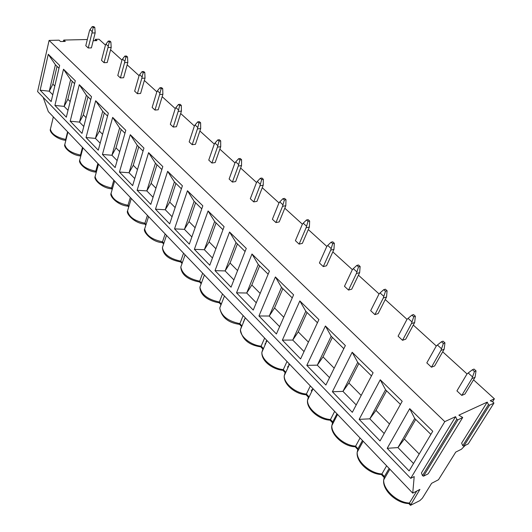 <?xml version="1.0" encoding="UTF-8"?>
<svg xmlns="http://www.w3.org/2000/svg" width="532" height="532" viewBox="0 0 532 532"><rect width="100%" height="100%" fill="white"/><g stroke="black" fill="none" stroke-linecap="round" stroke-linejoin="round"><path stroke-width="0.8" d="M43.165 97.349L48.326 111.627L412.746 493.151L414.195 476.579L410.711 478.341L37.599 91.584L49.097 40.412L59.099 40.173L60.535 41.536L65.203 41.423L63.78 40.412L63.534 41.463M94.922 40.698L95.454 39.328L99.012 39.242L105.476 45.12M63.242 41.469L63.774 40.066L87.321 39.514M93.193 40.738L96.904 40.645L95.481 39.661L95.221 40.691M110.583 49.762L121.988 60.136M127.161 64.844L139.098 75.697M144.345 80.472L156.854 91.843M162.174 96.678L175.274 108.595M180.674 113.502L194.413 126.004M199.886 130.978L214.31 144.092M219.862 149.146L235.004 162.918M240.637 168.039L256.55 182.509M262.263 187.71L279.001 202.931M284.8 208.205L302.409 224.218M308.301 229.571L326.848 246.449M332.826 251.882L352.384 269.664M358.448 275.184L379.083 293.95M385.241 299.549L407.04 319.373M413.291 325.059L436.333 346.013M442.684 351.792L467.069 373.969M473.52 379.835L494.401 398.82L492.506 401.833M49.097 40.412L444.785 421.63L455.578 416.669L456.782 419.316L457.892 419.874L462.714 417.467L458.85 415.166L487.219 402.126L488.469 404.639L489.553 405.171L493.902 403.15L493.477 402.318L490.258 400.722L494.401 398.82M472.396 376.776L468.22 372.985L466.95 374.069L456.928 390.887L461.803 395.422L464.948 394.046L475.076 377.261L471.931 378.598L474.444 371.529L472.443 369.72L474.019 369.068L476.02 370.871L474.444 371.529M441.394 348.633L437.417 345.022L436.22 346.113L426.817 362.884L431.465 367.206L434.637 365.956L444.147 349.225L440.962 350.428L443.362 343.473L441.454 341.757L443.043 341.165L444.952 342.881L443.362 343.473M411.854 321.813L408.057 318.369L406.933 319.473L398.096 336.177L402.531 340.3L405.73 339.17L414.661 322.505L411.455 323.582L413.736 316.746L411.921 315.104L413.524 314.578L415.346 316.214L413.736 316.746M383.672 296.224L380.048 292.939L378.983 294.05L370.678 310.675L374.914 314.612L378.132 313.601L386.531 297.009L383.299 297.98L385.481 291.25L383.745 289.681L385.361 289.209L387.097 290.771L385.481 291.25M356.759 271.792L353.295 268.647L352.29 269.771L344.477 286.302L348.527 290.073L351.758 289.155L359.659 272.65L356.413 273.521L358.495 266.898L356.839 265.402L358.462 264.983L360.117 266.472L358.495 266.898M331.024 248.431L327.712 245.425L326.761 246.549L319.406 262.988L323.283 266.592L326.528 265.774L333.963 249.362L330.711 250.14L332.7 243.623L331.11 242.186L332.739 241.814L334.329 243.244L332.7 243.623M306.399 226.073L303.233 223.194L302.329 224.324L295.4 240.663L299.11 244.115L302.362 243.383L309.371 227.071L306.106 227.763L308.015 221.345L306.492 219.975L308.128 219.643L309.651 221.013L308.015 221.345M282.811 204.66L279.779 201.901L278.921 203.031L272.391 219.264L275.948 222.576L279.207 221.924L285.81 205.718L282.545 206.323L284.367 200.012L282.911 198.695L284.547 198.403L286.003 199.713L284.367 200.012M260.201 184.132L257.288 181.485L256.477 182.616L250.313 198.729L253.731 201.907L256.983 201.335L263.22 185.242L259.949 185.774L261.697 179.557L260.301 178.293L261.937 178.04L263.34 179.297L261.697 179.557M238.502 164.428L235.703 161.888L234.931 163.018L229.119 179.018L232.404 182.07L235.656 181.565L241.535 165.592L238.27 166.05L239.945 159.926L238.609 158.716L240.245 158.496L241.588 159.706L239.945 159.926M217.661 145.509L214.975 143.068L214.243 144.199L208.75 160.079L211.909 163.011L215.154 162.573L220.714 146.712L217.448 147.111L219.058 141.08L217.768 139.916L219.403 139.73L220.694 140.887L219.058 141.08M197.631 127.328L195.045 124.98L194.353 126.104L189.166 141.864L192.198 144.684L195.444 144.305L200.69 128.571L197.432 128.91L198.981 122.965L197.744 121.848L199.374 121.688L200.617 122.799L198.981 122.965M178.366 109.831L175.879 107.577L175.214 108.701L170.313 124.328L173.239 127.048L176.471 126.722L181.432 111.115L178.18 111.394L179.67 105.535L178.479 104.465L180.109 104.332L181.299 105.403L179.67 105.535M159.819 92.994L157.425 90.819L156.794 91.943L152.159 107.444L154.978 110.064L158.197 109.791L162.892 94.31L159.647 94.543L161.083 88.764L159.939 87.733L161.562 87.62L162.706 88.658L161.083 88.764M141.951 76.774L139.643 74.68L139.045 75.797L134.662 91.171L137.376 93.699L140.588 93.472L145.03 78.118L141.798 78.304L143.181 72.611L142.077 71.614L143.693 71.527L144.797 72.525L143.181 72.611M124.734 61.14L122.506 59.119L121.934 60.236L117.791 75.484L120.412 77.918L123.61 77.739L127.806 62.51L124.588 62.65L125.924 57.037L124.854 56.073L126.47 56.013L127.534 56.977L125.924 57.037M108.122 46.065L105.974 44.109L105.429 45.22L101.506 60.335L104.033 62.69L107.218 62.55L111.195 47.454L107.989 47.547L109.273 42.015L108.249 41.084L109.851 41.044L110.882 41.975L109.273 42.015M92.089 31.508L90.014 29.626L89.496 30.73L85.785 45.712L88.226 47.98L91.398 47.887L95.155 32.918L91.97 32.977L93.206 27.518L92.216 26.62L93.812 26.6L94.802 27.498L93.206 27.518M465.008 445.597L461.43 449.241L455.758 452.08L438.488 479.738L431.612 483.322L422.388 498.185L419.834 500.639L410.485 505.34L419.914 489.413L412.746 493.151M67.597 131.796L65.695 139.417L66.001 139.736M416.742 491.063L409.421 503.026L410.717 504.396M386.618 465.793L381.929 473.946L384.403 476.559L384.257 476.951M389.118 468.413L384.403 476.559L383.718 479.831C382.834 489.447 397.338 502.727 409.421 503.026L408.835 503.591L410.485 505.34M360.058 437.989L355.642 446.142L357.93 448.835M362.452 440.496L358.016 448.642L357.211 452.14C356.44 461.204 370.199 473.507 381.929 473.946L381.404 474.544L384.104 477.404M334.655 411.389L330.492 419.535L332.759 421.929L331.842 425.607C331.177 434.159 344.251 445.583 355.642 446.142L355.183 446.78L357.69 449.44M336.942 413.783L332.759 421.929M310.322 385.919L306.399 394.046L308.573 396.347L307.536 400.164C306.964 408.237 319.419 418.87 330.492 419.535L330.079 420.16C318.901 419.828 306.146 408.589 307.536 400.164L313.062 388.786M287.001 361.501L283.303 369.607L285.385 371.815L284.241 375.738C283.742 383.366 295.626 393.294 306.399 394.046L306.046 394.711C295.865 394.458 283.297 384.476 284.241 375.738L289.548 364.167M264.63 338.079L261.139 346.166L263.134 348.28L261.884 352.27C261.458 359.486 272.816 368.782 283.303 369.607L283.011 370.305M243.144 315.589L239.852 323.642L241.774 325.677L240.411 329.714C240.045 336.537 250.924 345.261 261.139 346.166L260.899 346.884M222.502 293.977L219.39 302.003L221.239 303.952L221.159 304.464M202.652 273.195L199.713 281.182L201.442 283.017M183.553 253.192L180.767 261.139L182.303 262.768M165.153 233.934L162.519 241.834L163.863 243.264M147.417 215.367L144.923 223.227L146.087 224.457M130.32 197.465L127.959 205.279L128.937 206.31M113.815 180.188L111.58 187.956L112.378 188.8M97.881 163.504L95.76 171.218L96.392 171.883M82.48 147.384L80.478 155.051L80.937 155.537M337.075 413.923L336.284 415.06M312.63 389.677L311.22 390.887M288.397 366.674L287.539 367.12M265.508 343.925L264.936 344.138M243.636 321.88L243.297 321.966M336.703 414.248L337.015 413.863M311.612 390.069L313.022 388.865M287.912 366.309L288.77 365.856M288.677 364.633L289.428 364.041M265.288 343.326L265.86 343.113M265.914 341.883L266.532 341.557M266.266 341.072L266.884 340.746M243.629 321.162L243.969 321.069M244.168 319.852L244.52 319.719M244.501 319.04L244.853 318.907M487.219 402.126L461.616 443.123L462.754 445.67L463.798 446.195L468.266 443.828M410.711 478.341L444.785 421.63M455.578 416.669L421.424 472.941L422.474 475.635L423.532 476.18L428.18 473.819L462.574 417.7L428.18 473.819M239.666 324.394L239.852 323.642C228.022 321.188 221.332 315.975 219.769 308.015L221.239 303.952M219.257 302.775L219.39 302.003C207.912 299.596 201.422 294.642 199.919 287.127L201.382 283.177M199.626 281.987L199.713 281.182C188.561 278.835 182.263 274.106 180.814 267.004L182.09 263.38M180.727 261.963L180.767 261.139C169.927 258.838 163.809 254.329 162.413 247.606L163.524 244.281M163.63 243.962L162.42 242.678L162.519 241.834C151.972 239.58 146.021 235.264 144.671 228.9L145.642 225.847M145.868 225.149L144.857 224.078L144.923 223.227C134.656 221.013 128.87 216.883 127.567 210.838L128.411 208.045M128.724 207.001L127.913 206.143L127.959 205.279C117.951 203.098 112.319 199.141 111.055 193.402L111.793 190.842M112.186 189.485L111.56 188.827L111.58 187.956C101.818 185.814 96.332 182.011 95.108 176.558L95.753 174.203M96.206 172.567L95.76 171.218C86.237 169.116 80.884 165.465 79.7 160.265L80.266 158.104M80.764 156.215L80.478 155.051C71.175 152.977 65.955 149.465 64.804 144.511L65.303 142.523M65.828 140.408L65.695 139.417C56.611 137.369 51.511 133.984 50.394 129.263L50.833 127.441M432.755 431.246L409.115 470.913L387.196 448.303L409.707 408.649L432.755 431.246M402.192 401.288L380.048 440.928L359.153 419.362L380.254 379.768L402.192 401.288M373.098 372.759L352.33 412.327L332.387 391.745L352.184 352.251L373.098 372.759M345.361 345.561L325.877 385.028L306.818 365.364L325.404 325.996L345.361 345.561M318.894 319.612L300.593 358.94L282.366 340.128L299.835 300.926L318.894 319.612M293.604 294.821L276.407 333.983L258.958 315.975L275.383 276.953L293.604 294.821M269.425 271.114L253.252 310.09L236.527 292.833L251.982 254.003L269.425 271.114M246.276 248.417L231.054 287.187L215.014 270.635L229.565 232.032L246.276 248.417M224.098 226.672L209.768 265.222L194.373 249.335L208.072 210.958L224.098 226.672M202.832 205.818L189.332 244.128L174.536 228.866L187.45 190.735L202.832 205.818M182.416 185.801L169.695 223.866L155.47 209.189L167.64 171.317L182.416 185.801M162.805 166.569L150.809 204.381L137.123 190.257L148.601 152.651L162.805 166.569M143.946 148.089L132.634 185.628L119.461 172.036L130.287 134.689L143.946 148.089M125.811 130.3L115.138 167.573L102.437 154.473L112.658 117.406L125.811 130.3M108.348 113.176L98.274 150.17L86.031 137.535L95.674 100.754L108.348 113.176M91.517 96.678L82.008 133.392L70.197 121.203L79.301 84.701L91.517 96.678M75.298 80.771L66.32 117.2L54.909 105.429L63.508 69.22L75.298 80.771M59.644 65.429L51.165 101.565L40.146 90.194L48.266 54.277L59.644 65.429M413.524 463.512L397.943 447.585L387.196 448.303M419.196 453.996L404.38 439.033L397.943 447.585L414.707 418.471L409.707 408.649M415.692 419.442L404.38 439.033M430.88 434.391L414.707 418.471M400.436 404.426L385.54 389.757L380.254 379.768M384.184 433.52L369.813 418.83L359.153 419.362M389.497 424.011L375.998 410.372L369.813 418.83L385.54 389.757M386.604 390.807L375.998 410.372M371.456 375.891L357.73 362.378L352.184 352.251M356.214 404.932L342.96 391.379L332.387 391.745M361.195 395.436L348.899 383.02L342.96 391.379L357.73 362.378M358.867 363.496L348.899 383.02M343.818 348.686L331.177 336.237L325.404 325.996M329.521 377.647L317.298 365.152L306.818 365.364M334.196 368.171L323.017 356.879L317.298 365.152L331.177 336.237M332.38 337.421L323.017 356.879M317.444 322.725L305.8 311.26L299.835 300.926M304.018 351.579L292.746 340.061L282.366 340.128M308.414 342.136L298.259 331.882L292.746 340.061L305.8 311.26M307.064 312.503L298.259 331.882M292.248 297.913L281.528 287.36L275.383 276.953M279.626 326.655L269.245 316.035L258.958 315.975M283.762 317.245L274.552 307.948L269.245 316.035L281.528 287.36M282.844 288.657L274.552 307.948M268.148 274.193L258.279 264.477L251.982 254.003M256.278 302.788L246.715 293.012L236.527 292.833M260.168 293.425L251.842 285.012L246.715 293.012L258.279 264.477M259.643 265.82L251.842 285.012M245.072 251.476L236.008 242.545L229.565 232.032M233.907 279.918L225.109 270.928L215.014 270.635M237.565 270.602L230.057 263.021L225.109 270.928L236.008 242.545M237.412 243.929L230.057 263.021M222.968 229.711L214.635 221.512L208.072 210.958M212.454 257.993L204.361 249.721L194.373 249.335M215.899 248.723L209.143 241.907L204.361 249.721L214.635 221.512M216.078 222.928L209.143 241.907M201.761 208.837L194.12 201.309L187.45 190.735M191.859 236.946L184.431 229.352L174.536 228.866M195.104 227.729L189.053 221.625L184.431 229.352L194.12 201.309M195.596 202.765L189.053 221.625M181.412 188.8L174.403 181.904L167.64 171.317M172.082 216.724L165.266 209.761L155.47 209.189M175.141 207.566L169.741 202.12L165.266 209.761L174.403 181.904M175.912 183.387L169.741 202.12M161.854 169.548L155.444 163.238L148.601 152.651M153.063 197.286L146.819 190.908L137.123 190.257M155.942 188.188L151.155 183.354L146.819 190.908L155.444 163.238M156.98 164.747L151.155 183.354M143.055 151.041L137.203 145.283L130.287 134.689M134.762 178.579L129.057 172.754L119.461 172.036M137.482 169.548L133.259 165.286L129.057 172.754L137.203 145.283M138.759 146.812L133.259 165.286M124.967 133.239L119.634 127.986L112.658 117.406M117.14 160.571L111.939 155.258L102.437 154.473M119.713 151.607L116.016 147.876L111.939 155.258L119.634 127.986M121.21 129.535L116.016 147.876M107.55 116.089L102.703 111.314L95.674 100.754M100.169 143.221L95.434 138.387L86.031 137.535M102.59 134.317L99.391 131.085L95.434 138.387L102.703 111.314M104.299 112.884L99.391 131.085M90.773 99.57L86.377 95.241L79.301 84.701M83.797 126.49L79.507 122.107L70.197 121.203M86.084 117.652L83.344 114.885L79.507 122.107L86.377 95.241M87.986 96.824L83.344 114.885M74.586 83.637L70.616 79.727L63.508 69.22M68.01 110.35L64.133 106.387L54.909 105.429M70.164 101.579L67.857 99.251L64.133 106.387L70.616 79.727M72.246 81.329L67.857 99.251M58.979 68.269L55.401 64.751L48.266 54.277M52.761 94.769L49.27 91.198L40.146 90.194M54.803 86.064L52.894 84.142L49.27 91.198L55.401 64.751M57.044 66.36L52.894 84.142M461.803 395.422L471.931 378.598M476.02 370.871L475.076 377.261M472.443 369.72L468.22 372.985M431.465 367.206L440.962 350.428M444.952 342.881L444.147 349.225M441.454 341.757L437.417 345.022M402.531 340.3L411.455 323.582M415.346 316.214L414.661 322.505M411.921 315.104L408.057 318.369M374.914 314.612L383.299 297.98M387.097 290.771L386.531 297.009M383.745 289.681L380.048 292.939M348.527 290.073L356.413 273.521M360.117 266.472L359.659 272.65M356.839 265.402L353.295 268.647M323.283 266.592L330.711 250.14M334.329 243.244L333.963 249.362M331.11 242.186L327.712 245.425M299.11 244.115L306.106 227.763M309.651 221.013L309.371 227.071M306.492 219.975L303.233 223.194M275.948 222.576L282.545 206.323M286.003 199.713L285.81 205.718M282.911 198.695L279.779 201.901M253.731 201.907L259.949 185.774M263.34 179.297L263.22 185.242M260.301 178.293L257.288 181.485M232.404 182.07L238.27 166.05M241.588 159.706L241.535 165.592M238.609 158.716L235.703 161.888M211.909 163.011L217.448 147.111M220.694 140.887L220.714 146.712M217.768 139.916L214.975 143.068M192.198 144.684L197.432 128.91M200.617 122.799L200.69 128.571M197.744 121.848L195.045 124.98M173.239 127.048L178.18 111.394M181.299 105.403L181.432 111.115M178.479 104.465L175.879 107.577M154.978 110.064L159.647 94.543M162.706 88.658L162.892 94.31M159.939 87.733L157.425 90.819M137.376 93.699L141.798 78.304M144.797 72.525L145.03 78.118M142.077 71.614L139.643 74.68M120.412 77.918L124.588 62.65M127.534 56.977L127.806 62.51M124.854 56.073L122.506 59.119M104.033 62.69L107.989 47.547M110.882 41.975L111.195 47.454M108.249 41.084L105.974 44.109M88.226 47.98L91.97 32.977M94.802 27.498L95.155 32.918M92.216 26.62L90.014 29.626M96.871 40.306L96.784 40.651M456.782 419.316L422.474 475.635M457.892 419.874L423.532 476.18M488.469 404.639L462.754 445.67M489.553 405.171L463.798 446.195M493.902 403.15L468.133 444.034M65.197 41.077L65.117 41.423M53.346 116.88L50.394 129.263C49.004 131.816 56.405 139.384 65.775 140.348M389.876 469.204L383.718 479.831C382.069 490.138 396.759 503.472 408.809 503.545M363.163 441.234L357.211 452.14C355.715 461.929 369.687 474.291 381.384 474.504M332.42 422.681L330.086 420.207M308.214 397.045L306.04 394.751M285.006 372.48L282.991 370.339M262.742 348.906L260.866 346.917M241.362 326.269L239.619 324.42M220.82 304.51L219.197 302.794M201.056 283.589L199.547 281.993M182.037 263.446L180.634 261.97M355.17 446.734C343.359 446.72 329.973 433.5 331.842 425.607L337.581 414.455M282.997 370.305C272.763 369.467 261.225 361.162 261.884 352.27L266.978 340.54M260.866 346.884C248.956 345.135 242.14 339.409 240.411 329.714L245.299 317.837M239.606 324.387C228.175 322.784 221.565 317.325 219.769 308.015L224.457 296.018M219.184 302.768C210.04 301.385 200.125 296.184 199.919 287.127L204.401 275.031M199.54 281.973C190.735 280.404 181.346 276.214 180.814 267.004L185.103 254.821M180.627 261.957C172.102 260.268 163.164 256.763 162.413 247.606L166.509 235.357M162.413 242.672C151.381 242.013 142.689 231.38 144.671 228.9L148.588 216.59M144.857 224.085C134.15 223.36 125.705 213.365 127.567 210.838L131.304 198.496M127.919 206.15C117.552 205.379 109.313 195.995 111.055 193.402L114.619 181.033M111.574 188.84C101.439 188.009 93.446 179.091 95.108 176.558L98.513 164.169M95.787 172.122C85.918 171.251 78.131 162.812 79.7 160.265L82.945 147.869M80.525 155.969C70.896 155.051 63.315 147.025 64.804 144.511L67.903 132.116"/></g></svg>
